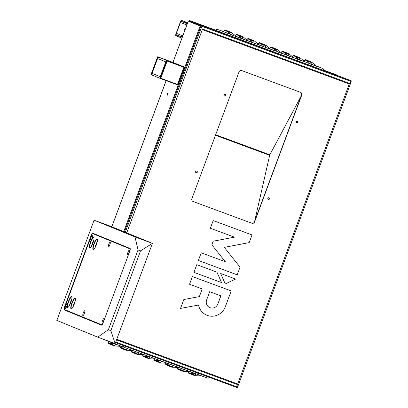 <?xml version="1.0" encoding="UTF-8"?>
<svg xmlns="http://www.w3.org/2000/svg" width="408" height="408" viewBox="0 0 408 408"><rect width="100%" height="100%" fill="white"/><g stroke="black" fill="none" stroke-linecap="round" stroke-linejoin="round"><path stroke-width="0.61" d="M268.892 197.758A0.903 0.877 -67.8 0 1 268.214 199.415A0.954 0.928 112.2 0 0 268.872 197.752M268.326 199.466A0.903 0.877 -67.8 0 1 267.821 198.303A0.903 0.877 -67.8 0 1 268.979 197.788A0.903 0.877 -67.8 0 1 269.453 198.941A0.903 0.877 -67.8 0 1 268.326 199.466M296.723 122.701A0.954 0.928 -67.8 0 0 297.396 121.049A0.903 0.877 -67.8 0 1 296.738 122.711M296.851 122.762A0.903 0.877 -67.8 0 1 296.351 121.599A0.903 0.877 -67.8 0 1 297.503 121.084A0.903 0.877 -67.8 0 1 297.983 122.237A0.903 0.877 -67.8 0 1 296.851 122.762M225.236 94.36A0.903 0.877 -67.8 0 1 224.558 96.018A0.954 0.928 112.2 0 0 225.216 94.355M224.67 96.069A0.903 0.877 -67.8 0 1 224.171 94.906A0.903 0.877 -67.8 0 1 225.323 94.391A0.903 0.877 -67.8 0 1 225.803 95.543A0.903 0.877 -67.8 0 1 224.67 96.069M196.712 171.064A0.903 0.877 -67.8 0 1 196.034 172.722M196.146 172.773A0.903 0.877 -67.8 0 1 195.641 171.61A0.903 0.877 -67.8 0 1 196.799 171.095A0.903 0.877 -67.8 0 1 197.273 172.247A0.903 0.877 -67.8 0 1 196.146 172.773M125.282 232.264L201.838 26.275A1.311 0.301 -69.7 0 0 201.822 25.561L351.16 80.789A1.311 0.301 110.3 0 1 351.176 81.503L350.059 83.569L349.274 83.977L202.322 29.631L201.914 28.784L350.059 83.569M124.394 231.902L201.221 25.316L201.822 25.561M201.221 25.316L351.16 80.789M116.754 339.267L237.696 383.994L238.027 384.81L237.532 387.085A1.311 0.301 110.3 0 1 237.063 387.6A1.311 0.301 110.3 0 1 237.058 387.6L115.5 342.644L237.063 387.6M251.838 223.237A2.183 2.122 112.2 0 0 254.592 221.927L301.752 95.115A2.183 2.122 112.2 0 0 300.523 92.33L241.786 70.609A2.183 2.122 112.2 0 0 239.032 71.915L191.872 198.732A2.183 2.122 112.2 0 0 193.101 201.516L251.665 223.166A2.183 2.122 112.2 0 0 254.419 221.855L301.578 95.044A2.183 2.122 112.2 0 0 300.497 92.32M193.101 201.516L251.665 223.166M201.761 26.622L201.914 28.784M167.101 95.309A1.362 0.316 110.3 0 1 167.28 93.916A1.362 0.316 110.3 0 1 168.05 92.754L168.05 92.754A1.362 0.316 110.3 0 1 167.872 94.146A1.362 0.316 110.3 0 1 167.101 95.309L167.101 95.309M172.941 62.434L188.292 21.15L200.761 26.224L188.241 21.18L172.905 62.419M201.465 25.403L189.608 20.527L189.378 21.14L201.006 25.898M348.906 79.932L323.468 70.028L337.044 75.052M189.608 20.527L215.572 30.131L189.603 20.527L189.399 20.961M213.19 220.58L210.339 228.251L234.437 237.16L213.16 241.215L211.829 244.795L225.298 261.701L201.21 252.792L198.359 260.462L237.196 274.829L240.052 267.158L224.283 247.365L249.181 242.612L252.032 234.942L213.2 220.58L210.35 228.251M234.427 237.155L213.16 241.215M213.17 241.22L211.839 244.8L225.298 261.701M225.313 261.707L201.21 252.792M201.221 252.797L198.37 260.467M252.032 234.942L213.2 220.58M196.789 264.68L193.938 272.35L221.575 282.576L216.949 272.136L196.789 264.68L193.948 272.355M216.959 272.141L196.799 264.685M231.209 290.935L192.367 276.573L189.526 284.243L202.22 288.94L199.369 296.611L183.845 299.528L180.54 308.407L198.523 305.031A14.321 13.933 112.2 0 0 206.815 315.226A14.321 13.933 112.2 0 0 225.308 306.801L231.209 290.935L192.377 276.573L189.516 284.243M209.686 291.7L206.637 299.895A6.135 5.972 112.2 0 0 209.916 307.647A6.135 5.972 112.2 0 0 217.841 304.042L220.886 295.846L209.686 291.7M198.512 305.031A14.321 13.933 112.2 0 0 206.805 315.221A14.321 13.933 112.2 0 0 206.81 315.221L206.805 315.221M202.21 288.935L199.354 296.606L183.835 299.523L180.53 308.402M209.911 307.647A6.135 5.972 112.2 0 0 217.826 304.036L220.876 295.841M235.63 279.046L220.646 273.503L225.262 283.937L235.63 279.046L220.646 273.503L225.272 283.942M254.684 221.141L269.566 155.718A1.362 0.316 -69.7 0 1 270.04 154.438L301.323 95.727M196.692 171.059A0.954 0.928 -67.8 0 1 196.019 172.712M224.104 95.263L224.528 94.467M195.641 172.273L195.871 171.273M184.253 31.911A2.183 2.122 -67.8 0 1 185.421 28.769M176.858 34.986L179.933 36.149L179.551 37.169L176.48 36.011L176.858 34.986L176.205 34.721A1.311 0.301 110.3 0 1 176.378 33.38L180.412 22.537A1.311 0.301 110.3 0 1 181.147 21.425L182.096 21.813L182.478 20.788L185.548 21.95L185.171 22.97L182.096 21.813M176.48 36.011L175.822 35.741A2.402 0.556 110.3 0 1 176.144 33.283L180.178 22.44A2.402 0.556 110.3 0 1 181.524 20.4L182.478 20.788M181.524 20.4A2.402 0.556 110.3 0 1 181.529 20.4L187.685 22.68L181.524 20.4M187.665 22.731L185.548 21.95M179.551 37.169L181.963 38.061M179.933 36.149L182.345 37.036M187.282 23.756L185.171 22.97M174.089 62.878L159.656 57.538L167.846 60.894L182.284 66.229L174.089 62.878A1.637 1.591 -67.8 0 1 174.191 62.919M157.59 58.523L165.781 61.873L160.268 76.704L152.077 73.353L157.59 58.523A1.637 1.591 -67.8 0 1 159.656 57.538M153 75.439A1.637 1.591 -67.8 0 1 152.077 73.353M151.016 74.638L157.646 56.819M152.975 75.429L151.506 74.883L158.161 56.987L157.656 56.783L175.567 63.48M151.506 74.883L151.001 74.679M158.161 56.987L175.583 63.434M167.153 61.067L160.762 78.249L177.49 84.431L177.623 84.884L159.696 78.239L166.352 60.338L166.857 60.547L160.201 78.443L177.623 84.884L184.283 67.004L183.881 67.254L167.153 61.067L166.857 60.547L184.283 67.004M160.762 78.249L160.201 78.443M184.278 66.989L166.352 60.338M71.737 299.441A5.457 1.265 -69.7 0 0 69.513 305.449A5.457 1.265 -69.7 0 1 71.737 299.441M93.794 240.123A5.457 1.265 -69.7 0 0 91.576 246.131A5.457 1.265 -69.7 0 1 93.794 240.123M97.308 241.561A5.457 1.265 -69.7 0 0 95.084 247.569A5.457 1.265 -69.7 0 1 97.308 241.561M75.245 300.88A5.457 1.265 -69.7 0 0 73.027 306.887A5.457 1.265 -69.7 0 1 75.245 300.88M152.419 243.367L111.517 226.634L94.095 220.192L134.997 236.921L152.419 243.367L140.525 250.869L110.864 330.643L115.148 343.592L152.419 243.367M115.148 343.592L97.721 337.146L56.824 320.418L94.095 220.192M140.525 250.869L138.037 249.951L108.37 329.72L110.864 330.643M97.721 337.146L108.37 329.72M138.037 249.951L134.997 236.921M129.729 251.262L103.107 322.85A2.728 0.632 110.3 0 1 101.577 325.171A2.728 0.632 110.3 0 1 101.572 325.171L64.122 309.85A2.728 0.632 110.3 0 1 64.49 307.056L91.112 235.467A2.728 0.632 110.3 0 1 92.642 233.147A2.728 0.632 110.3 0 1 92.647 233.147L130.096 248.467A2.728 0.632 110.3 0 1 129.729 251.262M66.254 310.554A2.728 0.632 -69.7 0 0 66.361 310.682L101.74 325.15M93.167 249.553A5.727 1.326 110.3 0 1 93.937 243.683A5.727 1.326 110.3 0 1 97.16 238.813A5.727 1.326 110.3 0 1 97.39 239.073A5.727 1.326 110.3 0 1 96.41 244.642A5.727 1.326 110.3 0 1 93.529 249.512A5.727 1.326 110.3 0 1 93.167 249.553M97.451 239.272A5.457 1.265 -69.7 0 0 97.313 239.165A5.457 1.265 -69.7 0 0 94.233 243.816A5.457 1.265 -69.7 0 0 93.514 249.39A5.457 1.265 -69.7 0 0 93.519 249.395A5.457 1.265 -69.7 0 0 93.702 249.405M89.658 248.115A5.727 1.326 110.3 0 1 90.423 242.245A5.727 1.326 110.3 0 1 93.651 237.38A5.727 1.326 110.3 0 1 93.881 237.64A5.727 1.326 110.3 0 1 92.897 243.209A5.727 1.326 110.3 0 1 90.02 248.074A5.727 1.326 110.3 0 1 89.658 248.115M93.942 237.833A5.457 1.265 -69.7 0 0 93.804 237.726A5.457 1.265 -69.7 0 0 93.794 237.721A5.457 1.265 -69.7 0 0 90.724 242.383A5.457 1.265 -69.7 0 0 90 247.952A5.457 1.265 -69.7 0 0 90.01 247.957A5.457 1.265 -69.7 0 0 90.194 247.967M71.109 308.871A5.727 1.326 110.3 0 1 71.874 302.996A5.727 1.326 110.3 0 1 75.103 298.131A5.727 1.326 110.3 0 1 75.332 298.391A5.727 1.326 110.3 0 1 74.348 303.96A5.727 1.326 110.3 0 1 71.471 308.83A5.727 1.326 110.3 0 1 71.109 308.871M75.393 298.585A5.457 1.265 -69.7 0 0 75.256 298.478A5.457 1.265 -69.7 0 0 72.175 303.134A5.457 1.265 -69.7 0 0 71.451 308.708A5.457 1.265 -69.7 0 0 71.461 308.708A5.457 1.265 -69.7 0 0 71.645 308.718M67.595 307.433A5.727 1.326 110.3 0 1 68.366 301.563A5.727 1.326 110.3 0 1 71.589 296.692A5.727 1.326 110.3 0 1 71.818 296.958A5.727 1.326 110.3 0 1 70.839 302.522A5.727 1.326 110.3 0 1 67.957 307.392A5.727 1.326 110.3 0 1 67.595 307.433M71.879 297.151A5.457 1.265 -69.7 0 0 71.742 297.044A5.457 1.265 -69.7 0 0 68.666 301.696A5.457 1.265 -69.7 0 0 67.942 307.27A5.457 1.265 -69.7 0 0 67.952 307.275A5.457 1.265 -69.7 0 0 68.131 307.285M103.882 318.623A2.565 0.592 -69.7 0 0 102.439 320.805A2.565 0.592 -69.7 0 0 102.097 323.432A2.565 0.592 -69.7 0 0 102.26 323.411A2.565 0.592 -69.7 0 0 103.545 321.234A2.565 0.592 -69.7 0 0 103.984 318.74A2.565 0.592 -69.7 0 0 103.882 318.623M84.691 310.774A2.565 0.592 -69.7 0 0 83.247 312.951A2.565 0.592 -69.7 0 0 82.906 315.578A2.565 0.592 -69.7 0 0 83.064 315.562A2.565 0.592 -69.7 0 0 84.354 313.385A2.565 0.592 -69.7 0 0 84.793 310.891A2.565 0.592 -69.7 0 0 84.691 310.774M67.136 303.593A2.565 0.592 -69.7 0 0 65.693 305.77A2.565 0.592 -69.7 0 0 65.351 308.397A2.565 0.592 -69.7 0 0 65.515 308.382A2.565 0.592 -69.7 0 0 66.8 306.204A2.565 0.592 -69.7 0 0 67.238 303.71A2.565 0.592 -69.7 0 0 67.136 303.593M92.621 235.074A2.565 0.592 -69.7 0 0 91.178 237.252A2.565 0.592 -69.7 0 0 90.831 239.879A2.565 0.592 -69.7 0 0 90.994 239.858A2.565 0.592 -69.7 0 0 92.284 237.68A2.565 0.592 -69.7 0 0 92.723 235.186A2.565 0.592 -69.7 0 0 92.621 235.074M110.175 242.255A2.565 0.592 -69.7 0 0 108.732 244.433A2.565 0.592 -69.7 0 0 108.385 247.059A2.565 0.592 -69.7 0 0 108.548 247.039A2.565 0.592 -69.7 0 0 109.839 244.861A2.565 0.592 -69.7 0 0 110.277 242.367A2.565 0.592 -69.7 0 0 110.175 242.255M129.367 250.104A2.565 0.592 -69.7 0 0 127.923 252.282A2.565 0.592 -69.7 0 0 127.577 254.908A2.565 0.592 -69.7 0 0 127.74 254.893A2.565 0.592 -69.7 0 0 129.03 252.715A2.565 0.592 -69.7 0 0 129.469 250.221A2.565 0.592 -69.7 0 0 129.367 250.104M130.259 249.023A2.453 0.571 -69.7 0 0 130.172 248.931L92.784 233.636A2.453 0.571 -69.7 0 0 92.626 233.651L92.953 233.493A2.728 0.632 110.3 0 1 93.121 233.473L130.223 248.651M130.193 248.569L94.87 234.115A2.728 0.632 -69.7 0 0 94.865 234.115A2.728 0.632 -69.7 0 0 94.86 234.115L93.126 233.473A2.728 0.632 110.3 0 1 93.126 233.473L94.865 234.115M101.816 325.105L64.699 309.922A2.728 0.632 110.3 0 1 64.586 309.794L64.444 309.458A2.453 0.571 -69.7 0 0 64.546 309.57L101.934 324.865A2.453 0.571 -69.7 0 0 102.066 324.86M92.626 233.651A2.453 0.571 -69.7 0 0 91.402 235.722L64.872 307.056A2.453 0.571 -69.7 0 0 64.444 309.458M121.314 346.259L116.035 344.286M132.763 350.492L127.485 348.519M144.213 354.731L138.934 352.752M155.662 358.964L150.384 356.985M167.112 363.197L161.833 361.223M178.561 367.43L173.283 365.456M190.011 371.668L184.732 369.689M201.46 375.901L196.182 373.922M115.918 344.117L114.5 346.015L108.533 343.572L108.518 341.369M121.344 346.295L114.5 346.015L114.689 345.5L108.722 343.062L108.712 341.17M127.367 348.356L125.95 350.248L119.983 347.805L119.779 346.611M132.794 350.528L125.95 350.248L126.138 349.738L120.171 347.295L119.972 346.581M138.817 352.589L137.399 354.481L131.432 352.038L131.228 350.844M144.243 354.761L137.404 354.486L137.588 353.971L131.621 351.528L131.422 350.819M150.266 356.822L148.849 358.714L142.882 356.276L142.678 355.077M155.693 358.994L148.854 358.719L149.037 358.204L143.07 355.761L142.871 355.052M161.716 361.055L160.298 362.947L154.331 360.509L154.127 359.31M167.142 363.232L160.303 362.952L160.487 362.437L154.52 359.994A669.105 650.867 112.2 0 1 154.331 360.509M173.165 365.288L171.748 367.185L165.781 364.742L165.577 363.548M178.592 367.465L171.748 367.185L171.936 366.67L165.969 364.232L165.77 363.518M184.615 369.526L183.197 371.418L177.23 368.975L177.026 367.781M190.036 371.698L183.197 371.418L183.386 370.908L177.419 368.465L177.22 367.756M196.064 373.759L194.647 375.651L188.68 373.208L188.476 372.014M201.501 375.926L194.652 375.656L194.835 375.141L188.868 372.698L188.669 371.989M114.704 345.505A10.914 10.613 -67.8 0 1 114.689 345.5A3.274 0.76 -69.7 0 0 114.694 345.505A3.274 0.76 -69.7 0 0 115.852 344.245M126.138 349.738A3.274 0.76 -69.7 0 0 126.143 349.738A3.274 0.76 -69.7 0 0 127.296 348.493M137.588 353.971A3.274 0.76 -69.7 0 0 137.593 353.971A3.274 0.76 -69.7 0 0 138.746 352.726M149.037 358.204A3.274 0.76 -69.7 0 0 149.042 358.204A3.274 0.76 -69.7 0 0 150.195 356.964M154.52 359.999L154.321 359.285M160.487 362.437A3.274 0.76 -69.7 0 0 160.492 362.442A3.274 0.76 -69.7 0 0 161.644 361.197M171.936 366.67A3.274 0.76 -69.7 0 0 171.941 366.675A3.274 0.76 -69.7 0 0 173.094 365.43M183.386 370.908A3.274 0.76 -69.7 0 0 183.391 370.908A3.274 0.76 -69.7 0 0 184.538 369.663M194.835 375.141A3.274 0.76 -69.7 0 0 194.84 375.141A3.274 0.76 -69.7 0 0 195.988 373.901M250.374 41.82L252.572 42.651L250.374 41.82M222.268 31.258L224.466 32.089L222.268 31.258M297.167 59.124L299.365 59.956L297.167 59.124M316.848 66.234L317.669 66.57M236.604 36.695L231.168 34.711L236.482 36.593M231.056 34.665L223.757 31.681M248.054 40.928L242.617 38.949L247.931 40.825M242.5 38.903L236.385 36.399M259.503 45.166L254.067 43.182L259.381 45.064M253.949 43.136L247.834 40.632M270.953 49.399L265.511 47.415L270.83 49.297M265.399 47.369L259.284 44.865M282.402 53.632L276.961 51.648L282.275 53.53M276.848 51.602L270.733 49.103M293.852 57.865L288.41 55.886L293.724 57.763M288.298 55.84L282.183 53.336M305.301 62.098L299.86 60.119L305.174 62.001M299.747 60.073L293.632 57.569M316.751 66.336L311.309 64.352L316.623 66.234M311.197 64.306L305.082 61.802M316.511 66.014L318.684 66.861A1.474 1.433 -67.8 0 0 318.638 66.846L238.078 37.317L218.907 29.881L223.686 31.615L217.199 29.315L216.266 29.432L215.521 30.248L323.386 70.339C323.585 69.12 323.187 68.437 322.192 68.299A1.474 1.433 -67.8 0 1 322.244 68.32M230.974 34.751L231.152 32.349A669.105 650.913 -67.8 0 1 230.959 32.859L230.974 34.751M223.747 31.523L225.18 29.906L231.152 32.349A11.46 11.144 112.2 0 1 231.494 32.482L236.599 36.689M225.18 29.906A11.46 11.144 112.2 0 1 225.527 30.044L225.175 29.906L224.992 30.421L230.959 32.859M242.423 38.984L242.602 36.582A669.105 650.913 -67.8 0 1 242.408 37.097L242.423 38.984M235.472 35.256L236.625 34.139L242.602 36.582A11.46 11.144 112.2 0 1 242.944 36.72L248.049 40.928M253.873 43.223L254.046 40.82A669.105 650.913 -67.8 0 1 253.858 41.33L253.873 43.223M246.922 39.494L248.074 38.372L254.046 40.82A11.46 11.144 112.2 0 1 254.393 40.953L259.498 45.16M265.322 47.456L265.496 45.053A669.105 650.913 -67.8 0 1 265.307 45.563L265.322 47.456M258.371 43.727L259.529 42.611L265.496 45.053A11.46 11.144 112.2 0 1 265.843 45.186L270.948 49.393M276.772 51.688L276.945 49.286A669.105 650.913 -67.8 0 1 276.757 49.796L276.772 51.688M269.821 47.96L270.978 46.843L276.945 49.286A11.46 11.144 112.2 0 1 277.292 49.419L282.397 53.627M288.221 55.922L288.395 53.519A669.105 650.913 -67.8 0 1 288.206 54.035L288.221 55.922M281.27 52.193L282.423 51.077L288.395 53.519A11.46 11.144 112.2 0 1 288.742 53.657L293.847 57.865M299.666 60.155L299.844 57.758A669.105 650.913 -67.8 0 1 299.656 58.267L299.666 60.155M292.72 56.432L293.872 55.309L299.844 57.758A11.46 11.144 112.2 0 1 300.191 57.89L305.296 62.098M311.115 64.393L311.294 61.99A669.105 650.913 -67.8 0 1 311.105 62.501L311.115 64.393M304.169 60.665L305.327 59.548L311.294 61.99A11.46 11.144 112.2 0 1 311.641 62.123L316.746 66.331M224.992 30.421A3.274 0.76 -69.7 0 0 224.986 30.416A3.274 0.76 -69.7 0 0 223.814 31.707M242.944 36.72L236.977 34.277A11.46 11.144 112.2 0 0 236.63 34.145L236.441 34.654A3.274 0.76 -69.7 0 0 236.436 34.654L242.408 37.097M236.436 34.654A3.274 0.76 -69.7 0 0 235.584 35.389M254.393 40.953L248.426 38.51A11.46 11.144 112.2 0 0 248.079 38.377L247.891 38.888A3.274 0.76 -69.7 0 0 247.886 38.888L253.858 41.33M247.886 38.888A3.274 0.76 -69.7 0 0 247.034 39.622M265.843 45.186L259.876 42.743A11.46 11.144 112.2 0 0 259.529 42.611L259.34 43.12A3.274 0.76 -69.7 0 0 259.335 43.12L265.307 45.563M259.335 43.12A3.274 0.76 -69.7 0 0 258.483 43.855M277.292 49.419L271.325 46.981A11.46 11.144 112.2 0 0 270.978 46.843L270.79 47.359A3.274 0.76 -69.7 0 0 270.785 47.353L276.757 49.796M270.785 47.353A3.274 0.76 -69.7 0 0 269.933 48.088M288.742 53.657L282.775 51.214A11.46 11.144 112.2 0 0 282.428 51.082L282.239 51.592A3.274 0.76 -69.7 0 0 282.234 51.587L288.206 54.035M282.234 51.587A3.274 0.76 -69.7 0 0 281.382 52.321M300.191 57.89L294.224 55.447A11.46 11.144 112.2 0 0 293.877 55.315L293.689 55.825A3.274 0.76 -69.7 0 0 293.684 55.825L299.656 58.267M293.684 55.825A3.274 0.76 -69.7 0 0 292.832 56.559M311.641 62.123L305.674 59.68A11.46 11.144 112.2 0 0 305.327 59.548L305.138 60.058A3.274 0.76 -69.7 0 0 305.133 60.058L311.105 62.501M305.133 60.058A3.274 0.76 -69.7 0 0 304.281 60.792M237.696 383.994L349.274 83.977M202.322 29.631L126.74 232.861M351.176 81.503L201.838 26.275M115.724 342.037L237.532 387.085M238.027 384.81L116.525 339.879M123.695 231.617L200.165 26.005M111.828 226.761L166.168 80.651M201.476 25.383L348.916 79.907M199.583 25.745L200.884 26.224M269.673 155.321L215.47 135.272M269.866 154.805L215.659 134.762M176.205 34.721L182.361 36.995M176.378 33.38L182.82 35.761M180.412 22.537L186.849 24.919M177.49 84.431L183.881 67.254M177.638 84.849L184.263 67.029M91.448 235.589L91.112 235.467M64.826 307.178L64.49 307.056M66.361 310.682L64.122 309.85M92.784 233.636L93.126 233.473M64.546 309.57L64.699 309.922M207.019 377.854L122.956 346.892A1.474 0.342 110.3 0 1 122.951 346.887L106.167 340.558A1.474 1.433 -67.8 0 1 105.488 340.017M123.757 345.698A1.474 0.342 110.3 0 1 122.956 346.892L196.625 374.136A1.474 0.342 -69.7 0 0 197.431 372.943M102.658 339.119A1.474 1.433 -67.8 0 1 102.133 338.778M108.533 343.572A669.105 650.867 112.2 0 0 108.722 343.062A10.914 10.613 -67.8 0 0 114.026 343.561M119.983 347.805A669.105 650.867 112.2 0 0 120.171 347.295A10.914 10.613 -67.8 0 0 125.429 347.805M131.432 352.038A669.105 650.867 112.2 0 0 131.621 351.528A10.914 10.613 -67.8 0 0 136.879 352.038M142.882 356.276A669.105 650.867 112.2 0 0 143.07 355.761A10.914 10.613 -67.8 0 0 148.328 356.271M165.781 364.742A669.105 650.867 112.2 0 0 165.969 364.232A10.914 10.613 -67.8 0 0 171.227 364.742M177.23 368.975A669.105 650.867 112.2 0 0 177.419 368.465A10.914 10.613 -67.8 0 0 182.677 368.975M188.68 373.208A669.105 650.867 112.2 0 0 188.868 372.698A10.914 10.613 -67.8 0 0 194.121 373.208M159.778 360.509A10.914 10.613 -67.8 0 1 154.52 359.994M322.147 68.284A1.474 1.433 -67.8 0 1 322.192 68.299L318.684 66.861A1.474 1.433 -67.8 0 1 318.725 66.881M311.753 64.561A1.474 0.342 110.3 0 1 311.559 66.071M238.078 37.317A1.474 0.342 110.3 0 1 237.884 38.826M221.294 30.983A1.474 1.433 112.2 0 0 219.438 31.87M217.785 29.549A1.474 1.433 112.2 0 0 215.929 30.432M310.024 63.827A10.914 10.613 112.2 0 0 305.791 60.328M298.574 59.593A10.914 10.613 112.2 0 0 294.341 56.09M287.125 55.361A10.914 10.613 112.2 0 0 282.892 51.857M275.68 51.122A10.914 10.613 112.2 0 0 271.442 47.624M264.231 46.889A10.914 10.613 112.2 0 0 259.993 43.391M252.781 42.656A10.914 10.613 112.2 0 0 248.543 39.153M241.332 38.423A10.914 10.613 112.2 0 0 237.094 34.92M229.882 34.185A10.914 10.613 112.2 0 0 225.644 30.687M237.915 386.294L350.946 82.355M166.127 80.636L111.792 226.746M189.475 20.874L189.363 21.359L189.475 20.874M182.31 66.239L174.139 62.898M159.717 78.188L152.949 75.419M157.646 56.788L150.996 74.664M157.656 56.783L175.078 63.225M209.284 377.15C208.595 378.089 208.034 378.4 207.606 378.083L196.625 374.136M101.796 338.655L122.956 346.892M225.527 30.044L231.494 32.482M236.977 34.277L236.625 34.139M248.426 38.51L248.074 38.372M259.876 42.743L259.524 42.611M271.325 46.981L270.973 46.843M282.775 51.214L282.423 51.077M294.224 55.447L293.872 55.309M305.674 59.68L305.322 59.548"/></g></svg>
